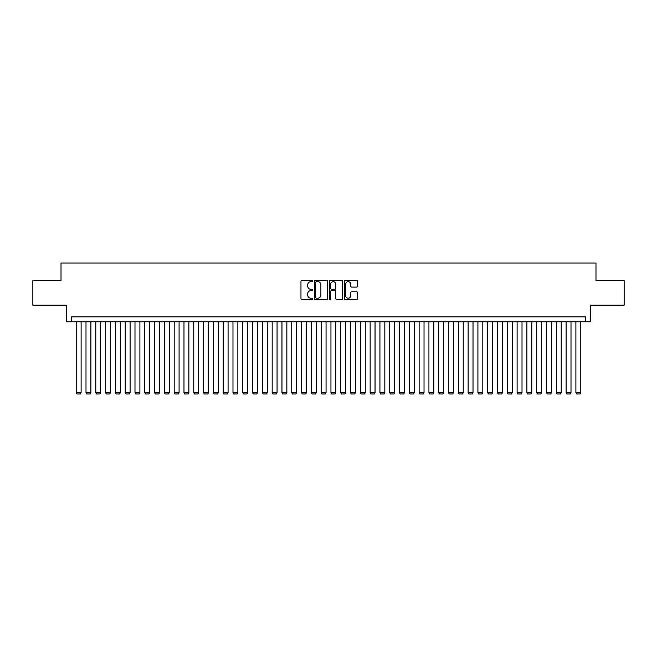 <?xml version="1.0" encoding="UTF-8"?>
<svg xmlns="http://www.w3.org/2000/svg" width="657" height="657" viewBox="0 0 657 657"><rect width="100%" height="100%" fill="white"/><g stroke="black" fill="none" stroke-linecap="round" stroke-linejoin="round"><path stroke-width="0.99" d="M312.822 280.999A0.673 0.673 0 0 0 312.149 280.325L301.933 280.325A0.961 0.961 0 0 0 300.972 281.286L300.972 298.598A0.961 0.961 0 0 0 301.933 299.559L312.149 299.559A0.673 0.673 0 0 0 312.822 298.886A0.673 0.673 0 0 0 312.149 298.212L310.827 298.212A3.08 3.08 0 0 1 307.747 295.141L307.747 293.695A3.08 3.08 0 0 1 310.827 290.616L312.149 290.616A0.673 0.673 0 0 0 312.822 289.942A0.673 0.673 0 0 0 312.149 289.269L310.827 289.269A3.08 3.08 0 0 1 307.747 286.197L307.747 284.752A3.08 3.08 0 0 1 310.827 281.672L312.149 281.672A0.673 0.673 0 0 0 312.822 280.999M356.603 287.109A0.961 0.961 0 0 0 357.564 286.148L357.564 281.286A0.961 0.961 0 0 0 356.603 280.325L345.262 280.325A0.961 0.961 0 0 0 344.293 281.286L344.293 298.598A0.961 0.961 0 0 0 345.262 299.559L356.603 299.559A0.961 0.961 0 0 0 357.564 298.598L357.564 292.735A0.961 0.961 0 0 0 356.603 291.774L351.75 291.774A0.961 0.961 0 0 0 350.789 292.735L350.789 295.642A2.571 2.571 0 0 1 348.218 298.212A2.571 2.571 0 0 1 345.639 295.642L345.639 284.251A2.571 2.571 0 0 1 348.218 281.672A2.571 2.571 0 0 1 350.789 284.251L350.789 286.148A0.961 0.961 0 0 0 351.75 287.109L356.603 287.109M585.691 321.79L590.594 321.79L590.594 305.135L624.15 305.135L624.15 280.638L595.981 280.638L595.981 263.005L61.019 263.005L61.019 280.638L32.85 280.638L32.85 305.135L66.406 305.135L66.406 321.79L585.691 321.79L585.691 316.888L71.309 316.888L71.309 321.79M327.662 281.286A0.961 0.961 0 0 0 326.693 280.325L315.352 280.325A0.961 0.961 0 0 0 314.383 281.286L314.383 298.598A0.961 0.961 0 0 0 315.352 299.559L326.693 299.559A0.961 0.961 0 0 0 327.662 298.598L327.662 281.286M330.307 280.325L341.648 280.325A0.961 0.961 0 0 1 342.617 281.286L342.617 298.598A0.961 0.961 0 0 1 341.648 299.559L336.795 299.559A0.961 0.961 0 0 1 335.834 298.598L335.834 291.577A0.961 0.961 0 0 0 334.873 290.616L331.654 290.616A0.961 0.961 0 0 0 330.685 291.577L330.685 298.886A0.673 0.673 0 0 1 330.011 299.559A0.673 0.673 0 0 1 329.338 298.886L329.338 281.286A0.961 0.961 0 0 1 330.307 280.325M316.403 281.672A0.673 0.673 0 0 0 315.73 282.346L315.73 297.547A0.673 0.673 0 0 0 316.403 298.212L317.799 298.212A3.08 3.08 0 0 0 320.879 295.141L320.879 284.752A3.08 3.08 0 0 0 317.799 281.672L316.403 281.672M335.834 284.292A2.571 2.571 0 0 0 333.263 281.722A2.571 2.571 0 0 0 330.685 284.292L330.685 288.308A0.961 0.961 0 0 0 331.654 289.269L334.873 289.269A0.961 0.961 0 0 0 335.834 288.308L335.834 284.292M81.107 321.79L81.107 392.722L76.204 392.722L76.204 321.79M81.107 392.722L80.368 393.995L76.943 393.995L76.204 392.722M90.904 321.79L90.904 392.722L86.001 392.722L86.001 321.79M90.904 392.722L90.165 393.995L86.74 393.995L86.001 392.722M100.702 321.79L100.702 392.722L95.799 392.722L95.799 321.79M100.702 392.722L99.963 393.995L96.538 393.995L95.799 392.722M110.499 321.79L110.499 392.722L105.596 392.722L105.596 321.79M110.499 392.722L109.76 393.995L106.335 393.995L105.596 392.722M120.297 321.79L120.297 392.722L115.394 392.722L115.394 321.79M120.297 392.722L119.558 393.995L116.133 393.995L115.394 392.722M130.094 321.79L130.094 392.722L125.191 392.722L125.191 321.79M130.094 392.722L129.355 393.995L125.93 393.995L125.191 392.722M139.892 321.79L139.892 392.722L134.989 392.722L134.989 321.79M139.892 392.722L139.153 393.995L135.728 393.995L134.989 392.722M149.689 321.79L149.689 392.722L144.786 392.722L144.786 321.79M149.689 392.722L148.958 393.995L145.525 393.995L144.786 392.722M159.487 321.79L159.487 392.722L154.592 392.722L154.592 321.79M159.487 392.722L158.756 393.995L155.323 393.995L154.592 392.722M169.284 321.79L169.284 392.722L164.39 392.722L164.39 321.79M169.284 392.722L168.553 393.995L165.121 393.995L164.39 392.722M179.082 321.79L179.082 392.722L174.187 392.722L174.187 321.79M179.082 392.722L178.351 393.995L174.918 393.995L174.187 392.722M188.879 321.79L188.879 392.722L183.985 392.722L183.985 321.79M188.879 392.722L188.148 393.995L184.716 393.995L183.985 392.722M198.677 321.79L198.677 392.722L193.782 392.722L193.782 321.79M198.677 392.722L197.946 393.995L194.513 393.995L193.782 392.722M208.474 321.79L208.474 392.722L203.58 392.722L203.58 321.79M208.474 392.722L207.743 393.995L204.311 393.995L203.58 392.722M218.272 321.79L218.272 392.722L213.377 392.722L213.377 321.79M218.272 392.722L217.541 393.995L214.108 393.995L213.377 392.722M228.069 321.79L228.069 392.722L223.175 392.722L223.175 321.79M228.069 392.722L227.338 393.995L223.906 393.995L223.175 392.722M237.867 321.79L237.867 392.722L232.972 392.722L232.972 321.79M237.867 392.722L237.136 393.995L233.703 393.995L232.972 392.722M247.664 321.79L247.664 392.722L242.77 392.722L242.77 321.79M247.664 392.722L246.933 393.995L243.501 393.995L242.77 392.722M257.462 321.79L257.462 392.722L252.567 392.722L252.567 321.79M257.462 392.722L256.731 393.995L253.298 393.995L252.567 392.722M267.259 321.79L267.259 392.722L262.365 392.722L262.365 321.79M267.259 392.722L266.528 393.995L263.096 393.995L262.365 392.722M277.065 321.79L277.065 392.722L272.162 392.722L272.162 321.79M277.065 392.722L276.326 393.995L272.893 393.995L272.162 392.722M286.863 321.79L286.863 392.722L281.96 392.722L281.96 321.79M286.863 392.722L286.123 393.995L282.699 393.995L281.96 392.722M296.66 321.79L296.66 392.722L291.757 392.722L291.757 321.79M296.66 392.722L295.921 393.995L292.496 393.995L291.757 392.722M306.458 321.79L306.458 392.722L301.555 392.722L301.555 321.79M306.458 392.722L305.719 393.995L302.294 393.995L301.555 392.722M316.255 321.79L316.255 392.722L311.352 392.722L311.352 321.79M316.255 392.722L315.516 393.995L312.091 393.995L311.352 392.722M326.053 321.79L326.053 392.722L321.15 392.722L321.15 321.79M326.053 392.722L325.314 393.995L321.889 393.995L321.15 392.722M335.85 321.79L335.85 392.722L330.947 392.722L330.947 321.79M335.85 392.722L335.111 393.995L331.686 393.995L330.947 392.722M345.648 321.79L345.648 392.722L340.745 392.722L340.745 321.79M345.648 392.722L344.909 393.995L341.484 393.995L340.745 392.722M355.445 321.79L355.445 392.722L350.542 392.722L350.542 321.79M355.445 392.722L354.706 393.995L351.281 393.995L350.542 392.722M365.243 321.79L365.243 392.722L360.34 392.722L360.34 321.79M365.243 392.722L364.504 393.995L361.079 393.995L360.34 392.722M375.04 321.79L375.04 392.722L370.137 392.722L370.137 321.79M375.04 392.722L374.301 393.995L370.877 393.995L370.137 392.722M384.838 321.79L384.838 392.722L379.935 392.722L379.935 321.79M384.838 392.722L384.107 393.995L380.674 393.995L379.935 392.722M394.635 321.79L394.635 392.722L389.741 392.722L389.741 321.79M394.635 392.722L393.904 393.995L390.472 393.995L389.741 392.722M404.433 321.79L404.433 392.722L399.538 392.722L399.538 321.79M404.433 392.722L403.702 393.995L400.269 393.995L399.538 392.722M414.23 321.79L414.23 392.722L409.336 392.722L409.336 321.79M414.23 392.722L413.499 393.995L410.067 393.995L409.336 392.722M424.028 321.79L424.028 392.722L419.133 392.722L419.133 321.79M424.028 392.722L423.297 393.995L419.864 393.995L419.133 392.722M433.825 321.79L433.825 392.722L428.931 392.722L428.931 321.79M433.825 392.722L433.094 393.995L429.662 393.995L428.931 392.722M443.623 321.79L443.623 392.722L438.728 392.722L438.728 321.79M443.623 392.722L442.892 393.995L439.459 393.995L438.728 392.722M453.42 321.79L453.42 392.722L448.526 392.722L448.526 321.79M453.42 392.722L452.689 393.995L449.257 393.995L448.526 392.722M463.218 321.79L463.218 392.722L458.323 392.722L458.323 321.79M463.218 392.722L462.487 393.995L459.054 393.995L458.323 392.722M473.015 321.79L473.015 392.722L468.121 392.722L468.121 321.79M473.015 392.722L472.284 393.995L468.852 393.995L468.121 392.722M482.813 321.79L482.813 392.722L477.918 392.722L477.918 321.79M482.813 392.722L482.082 393.995L478.649 393.995L477.918 392.722M492.61 321.79L492.61 392.722L487.716 392.722L487.716 321.79M492.61 392.722L491.879 393.995L488.447 393.995L487.716 392.722M502.408 321.79L502.408 392.722L497.513 392.722L497.513 321.79M502.408 392.722L501.677 393.995L498.244 393.995L497.513 392.722M512.214 321.79L512.214 392.722L507.311 392.722L507.311 321.79M512.214 392.722L511.474 393.995L508.042 393.995L507.311 392.722M522.011 321.79L522.011 392.722L517.108 392.722L517.108 321.79M522.011 392.722L521.272 393.995L517.847 393.995L517.108 392.722M531.809 321.79L531.809 392.722L526.906 392.722L526.906 321.79M531.809 392.722L531.07 393.995L527.645 393.995L526.906 392.722M541.606 321.79L541.606 392.722L536.703 392.722L536.703 321.79M541.606 392.722L540.867 393.995L537.442 393.995L536.703 392.722M551.404 321.79L551.404 392.722L546.501 392.722L546.501 321.79M551.404 392.722L550.665 393.995L547.24 393.995L546.501 392.722M561.201 321.79L561.201 392.722L556.298 392.722L556.298 321.79M561.201 392.722L560.462 393.995L557.037 393.995L556.298 392.722M570.999 321.79L570.999 392.722L566.096 392.722L566.096 321.79M570.999 392.722L570.26 393.995L566.835 393.995L566.096 392.722M580.796 321.79L580.796 392.722L575.893 392.722L575.893 321.79M580.796 392.722L580.057 393.995L576.632 393.995L575.893 392.722"/></g></svg>
